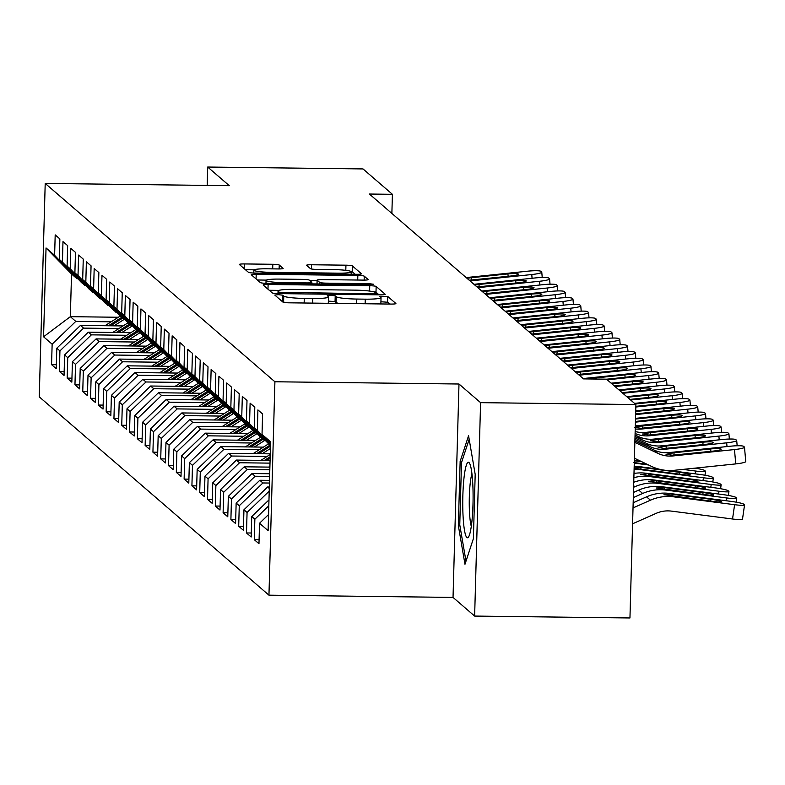 <?xml version="1.0" encoding="UTF-8"?>
<svg xmlns="http://www.w3.org/2000/svg" width="785" height="785" viewBox="0 0 785 785"><rect width="100%" height="100%" fill="white"/><g stroke="black" fill="none" stroke-linecap="round" stroke-linejoin="round"><path stroke-width="1.18" d="M278.224 294.66L274.799 295.072L282.934 302.097A5.701 0.648 1.6 0 0 289.341 302.824L390.979 304.07A5.701 0.648 1.6 0 0 395.915 303.569A5.701 0.648 1.6 0 0 395.866 303.471L387.731 296.455L379.793 296.298L380.882 297.27A18.241 2.061 1.6 0 1 381.049 297.554A18.241 2.061 1.6 0 1 365.26 299.163L356.792 299.056A18.241 2.061 1.6 0 1 336.274 296.72L335.224 295.808L330.73 295.297L327.276 295.651L328.365 296.622A18.241 2.061 1.6 0 1 328.532 296.916A18.241 2.061 1.6 0 1 312.744 298.516L304.276 298.418A18.241 2.061 1.6 0 1 283.758 296.082L282.708 295.17L278.224 294.66M389.694 304.05L387.574 302.225L380.931 301.764M338.983 303.432A18.241 2.061 1.6 0 1 336.108 302.49L335.058 301.577L328.415 301.126M279.234 265.016A5.701 0.648 1.6 0 0 272.817 264.28L244.302 263.937A5.701 0.648 1.6 0 0 239.376 264.437A5.701 0.648 1.6 0 0 239.425 264.525L248.452 272.326A5.701 0.648 1.6 0 0 254.87 273.052L356.508 274.299A5.701 0.648 1.6 0 0 361.434 273.798A5.701 0.648 1.6 0 0 361.385 273.71L352.357 265.909A5.701 0.648 1.6 0 0 345.94 265.183L311.498 264.761A5.701 0.648 1.6 0 0 306.562 265.261A5.701 0.648 1.6 0 0 306.621 265.35L310.487 268.686A5.701 0.648 1.6 0 0 316.895 269.412L333.978 269.628A15.249 1.727 1.6 0 1 351.268 271.816A15.249 1.727 1.6 0 1 338.07 273.16L271.159 272.346A15.249 1.727 1.6 0 1 253.869 270.148A15.249 1.727 1.6 0 1 267.067 268.804L278.214 268.941A5.701 0.648 1.6 0 0 283.149 268.441A5.701 0.648 1.6 0 0 283.1 268.352L279.234 265.016L279.126 268.951M369.401 194.032L583.5 378.89L606.511 379.175L635.909 404.56L480.587 402.656L458.989 384.012L274.907 381.765L45.206 183.435L229.289 185.682L207.691 167.038L363.013 168.932L392.412 194.317L369.401 194.032M268.107 284.484A5.701 0.648 1.6 0 0 263.171 284.984A5.701 0.648 1.6 0 0 263.23 285.083L272.258 292.874A5.701 0.648 1.6 0 0 278.665 293.61L380.303 294.846A5.701 0.648 1.6 0 0 385.239 294.346A5.701 0.648 1.6 0 0 385.19 294.257L376.152 286.456A5.701 0.648 1.6 0 0 369.745 285.73L268.107 284.484L267.979 289.184M260.355 282.6L251.328 274.799A5.701 0.648 1.6 0 1 251.278 274.711A5.701 0.648 1.6 0 1 256.204 274.21L357.842 275.457A5.701 0.648 1.6 0 1 364.26 276.183L368.126 279.519A5.701 0.648 1.6 0 1 368.175 279.607A5.701 0.648 1.6 0 1 363.239 280.108L322.017 279.607A5.701 0.648 1.6 0 0 317.091 280.108A5.701 0.648 1.6 0 0 317.14 280.196L319.701 282.414A5.701 0.648 1.6 0 0 326.118 283.14L369.028 283.67L373.552 284.239L370.098 284.592L266.772 283.326A5.701 0.648 1.6 0 1 260.355 282.6M274.907 381.765L268.951 595.167L39.25 396.847L45.206 183.435M259.079 539.746L254.291 539.688L258.971 543.73L259.541 523.252L268.117 530.66L270.599 441.827L262.023 434.429L262.592 413.95L257.912 409.907L257.343 430.386L254.222 427.697L254.801 407.219L250.121 403.176L249.542 423.655L246.431 420.966L247 400.487L242.32 396.445L241.751 416.923L238.63 414.235L239.199 393.756L234.529 389.713L233.95 410.192L230.829 407.493L231.408 387.025L226.728 382.982L226.158 403.461L223.038 400.762L223.607 380.293L218.927 376.25L218.358 396.729L215.237 394.031L215.816 373.562L211.136 369.519L210.557 389.998L207.446 387.299L208.015 366.83L203.335 362.788L202.765 383.266L199.645 380.568L200.214 360.089L195.543 356.056L194.965 376.535L191.844 373.837L192.423 353.358L187.743 349.325L187.173 369.794L184.053 367.105L184.622 346.627L179.942 342.594L179.373 363.062L176.252 360.374L176.831 339.895L172.15 335.862L171.572 356.331L168.461 353.642L169.03 333.164L164.35 329.131L163.78 349.6L160.66 346.911L161.229 326.432L156.558 322.39L155.98 342.868L152.859 340.18L153.438 319.701L148.757 315.658L148.188 336.137L145.068 333.448L145.637 312.97L140.957 308.927L140.387 329.406L137.267 326.717L137.846 306.238L133.165 302.196L132.587 322.674L129.476 319.986L130.045 299.507L125.364 295.464L124.795 315.943L121.675 313.244L122.244 292.776L117.573 288.733L116.994 309.212L113.874 306.513L114.453 286.044L109.772 282.001L109.203 302.48L106.083 299.782L106.652 279.313L101.971 275.27L101.402 295.749L98.282 293.05L98.861 272.581L94.18 268.539L93.601 289.017L90.491 286.319L91.06 265.84L86.379 261.807L85.81 282.276L82.69 279.588L83.259 259.109L78.588 255.076L78.009 275.545L74.889 272.856L75.468 252.377L70.787 248.345L70.218 268.813L67.098 266.125L67.667 245.646L62.986 241.613L62.417 262.082L59.297 259.393L59.866 238.915L55.195 234.882L54.616 255.351L76.989 278.704L71.533 273.994L70.336 316.679L75.792 321.389L111.146 321.821M254.291 539.688L254.86 519.209L251.74 516.52L268.98 499.917M251.278 533.015L246.49 532.956L251.171 536.999L251.74 516.52M246.49 532.956L247.069 512.477L243.949 509.789L267.597 486.994L269.334 487.014M243.487 526.284L238.699 526.225L243.37 530.258L243.949 509.789M238.699 526.225L239.268 505.746L236.148 503.057L259.806 480.263L269.52 480.381M235.686 519.552L230.898 519.493L235.578 523.526L236.148 503.057M230.898 519.493L231.467 499.015L228.356 496.326L252.005 473.532L269.706 473.748M227.895 512.821L223.107 512.762L227.778 516.795L228.356 496.326M223.107 512.762L223.676 492.283L220.556 489.595L244.213 466.8L269.893 467.114M220.094 506.089L215.306 506.031L219.986 510.064L220.556 489.595M215.306 506.031L215.875 485.552L212.755 482.853L236.413 460.069L270.079 460.481M212.293 499.358L207.505 499.299L212.185 503.332L212.755 482.853M207.505 499.299L208.084 478.821L204.963 476.122L228.612 453.337L270.266 453.848M204.502 492.617L199.714 492.558L204.385 496.601L204.963 476.122M199.714 492.558L200.283 472.089L197.163 469.391L220.82 446.606L263.397 447.126M196.701 485.886L191.913 485.827L196.593 489.869L197.163 469.391M191.913 485.827L192.482 465.358L189.371 462.659L213.02 439.875L255.596 440.395M188.91 479.154L184.122 479.095L188.792 483.138L189.371 462.659M184.122 479.095L184.691 458.626L181.57 455.928L205.228 433.143L247.805 433.663M181.109 472.423L176.321 472.364L181.001 476.407L181.57 455.928M176.321 472.364L176.89 451.895L173.77 449.197L197.427 426.412L240.004 426.932M173.308 465.691L168.52 465.633L173.2 469.675L173.77 449.197M168.52 465.633L169.099 445.154L165.978 442.465L189.627 419.671L232.213 420.201M165.517 458.96L160.729 458.901L165.399 462.944L165.978 442.465M160.729 458.901L161.298 438.423L158.177 435.734L181.835 412.939L224.412 413.459M157.716 452.229L152.928 452.17L157.608 456.213L158.177 435.734M152.928 452.17L153.497 431.691L150.386 429.002L174.035 406.208L216.611 406.728M149.925 445.497L145.137 445.438L149.807 449.481L150.386 429.002M145.137 445.438L145.706 424.96L142.585 422.271L166.243 399.477L208.82 399.997M142.124 438.766L137.336 438.707L142.016 442.75L142.585 422.271M137.336 438.707L137.905 418.228L134.785 415.54L158.442 392.745L201.019 393.265M134.323 432.035L129.535 431.976L134.215 436.009L134.785 415.54M129.535 431.976L130.114 411.497L126.993 408.808L150.642 386.014L193.228 386.534M126.532 425.303L121.744 425.244L126.414 429.277L126.993 408.808M121.744 425.244L122.313 404.766L119.192 402.077L142.85 379.283L185.427 379.803M118.731 418.572L113.943 418.513L118.623 422.546L119.192 402.077M113.943 418.513L114.512 398.034L111.401 395.346L135.049 372.551L177.626 373.071M110.94 411.84L106.152 411.782L110.822 415.814L111.401 395.346M106.152 411.782L106.721 391.303L103.6 388.604L127.258 365.82L169.835 366.34M103.139 405.099L98.351 405.05L103.031 409.083L103.6 388.604M98.351 405.05L98.92 384.572L95.799 381.873L119.457 359.088L162.034 359.608M95.338 398.368L90.55 398.309L95.23 402.352L95.799 381.873M90.55 398.309L91.129 377.84L88.008 375.142L111.656 352.357L154.243 352.877M87.547 391.637L82.759 391.578L87.429 395.62L88.008 375.142M82.759 391.578L83.328 371.109L80.207 368.41L103.865 345.626L146.442 346.146M79.746 384.905L74.958 384.846L79.638 388.889L80.207 368.41M74.958 384.846L75.527 364.377L72.416 361.679L96.064 338.894L138.641 339.414M71.955 378.174L67.167 378.115L71.837 382.158L72.416 361.679M67.167 378.115L67.736 357.646L64.615 354.948L88.273 332.163L130.85 332.683M64.154 371.442L59.366 371.384L64.046 375.426L64.615 354.948M59.366 371.384L59.935 350.905L56.814 348.216L80.472 325.422L123.049 325.942M56.353 364.711L51.565 364.652L56.245 368.695L56.814 348.216M51.565 364.652L52.144 344.173L43.567 336.775L46.04 247.952L54.616 255.351M85.604 285.446L81.669 282.747L59.297 259.393M62.417 262.082L84.78 285.436M118.339 317.258L70.336 316.679L43.567 336.775M52.144 344.173L75.792 321.389M93.395 292.177L89.461 289.479L67.098 266.125M70.218 268.813L92.581 292.167M80.472 325.422L83.593 328.12L118.937 328.552M59.935 350.905L83.593 328.12M101.196 298.908L97.261 296.21L74.889 272.856M78.009 275.545L100.382 298.899M88.273 332.163L91.384 334.852L126.738 335.283M67.736 357.646L91.384 334.852M108.997 305.64L105.053 302.941L82.69 279.588M85.81 282.276L108.173 305.63M96.064 338.894L99.185 341.583L134.539 342.015M75.527 364.377L99.185 341.583M116.788 312.371L112.854 309.673L90.491 286.319M93.601 289.017L115.974 312.361M103.865 345.626L106.986 348.314L142.33 348.746M83.328 371.109L106.986 348.314M124.589 319.112L120.654 316.404L98.282 293.05M101.402 295.749L123.765 319.102M111.656 352.357L114.777 355.046L150.131 355.477M91.129 377.84L114.777 355.046M132.38 325.844L128.446 323.135L106.083 299.782M109.203 302.48L131.566 325.834M119.457 359.088L122.578 361.777L157.922 362.209M98.92 384.572L122.578 361.777M140.181 332.575L136.247 329.867L113.874 306.513M116.994 309.212L139.367 332.565M127.258 365.82L130.369 368.508L165.723 368.94M106.721 391.303L130.369 368.508M137.404 346.028L147.992 339.316L144.038 336.598L121.675 313.244M124.795 315.943L147.158 339.297M135.049 372.551L138.17 375.24L173.524 375.672M114.512 398.034L138.17 375.24M145.205 352.769L155.793 346.048L151.839 343.33L129.476 319.986M132.587 322.674L154.959 346.028M142.85 379.283L145.971 381.971L181.315 382.403M122.313 404.766L145.971 381.971M163.574 352.769L159.64 350.061L137.267 326.717M140.387 329.406L162.75 352.759M150.642 386.014L153.762 388.712L189.116 389.144M130.114 411.497L153.762 388.712M171.365 359.501L167.431 356.802L145.068 333.448M148.188 336.137L170.551 359.491M158.442 392.745L161.563 395.444L196.907 395.875M137.905 418.228L161.563 395.444M168.598 372.963L179.186 366.252L175.232 363.534L152.859 340.18M155.98 342.868L178.352 366.222M166.243 399.477L169.354 402.175L204.708 402.607M145.706 424.96L169.354 402.175M176.389 379.695L186.977 372.983L183.023 370.265L160.66 346.911M163.78 349.6L186.143 372.953M174.035 406.208L177.155 408.906L212.509 409.338M153.497 431.691L177.155 408.906M184.19 386.426L194.778 379.714L190.824 376.996L168.461 353.642M171.572 356.331L193.944 379.685M181.835 412.939L184.956 415.638L220.3 416.07M161.298 438.423L184.956 415.638M202.559 386.426L198.625 383.728L176.252 360.374M179.373 363.062L201.735 386.416M189.627 419.671L192.747 422.369L228.101 422.801M169.099 445.154L192.747 422.369M210.351 393.157L206.416 390.459L184.053 367.105M187.173 369.794L209.536 393.148M197.427 426.412L200.548 429.101L235.892 429.532M176.89 451.895L200.548 429.101M218.151 399.889L214.217 397.19L191.844 373.837M194.965 376.535L217.337 399.879M205.228 433.143L208.339 435.832L243.693 436.264M184.691 458.626L208.339 435.832M225.952 406.62L222.008 403.922L199.645 380.568M202.765 383.266L225.128 406.61M213.02 439.875L216.14 442.563L251.494 442.995M192.482 465.358L216.14 442.563M233.744 413.361L229.809 410.653L207.446 387.299M210.557 389.998L232.929 413.352M220.82 446.606L223.941 449.295L259.286 449.726M200.283 472.089L223.941 449.295M241.544 420.093L237.61 417.385L215.237 394.031M218.358 396.729L240.72 420.083M228.612 453.337L231.732 456.026L267.086 456.458M208.084 478.821L231.732 456.026M238.768 433.546L249.355 426.834L245.401 424.116L223.038 400.762M226.158 403.461L248.521 426.814M236.413 460.069L239.533 462.757L270.001 463.13M215.875 485.552L239.533 462.757M246.569 440.277L257.156 433.565L253.202 430.847L230.829 407.493M233.95 410.192L256.322 433.546M244.213 466.8L247.324 469.489L269.814 469.764M223.676 492.283L247.324 469.489M254.36 447.018L264.947 440.307L260.993 437.579L238.63 414.235M241.751 416.923L264.113 440.277M252.005 473.532L255.125 476.23L269.628 476.407M231.467 499.015L255.125 476.23M270.491 445.782L246.431 420.966M249.542 423.655L270.491 445.527M259.806 480.263L262.926 482.961L269.451 483.04M239.268 505.746L262.926 482.961M254.222 427.697L270.521 444.702M257.343 430.386L270.531 444.163M267.597 486.994L269.294 488.456M247.069 512.477L269.226 491.135M262.023 434.429L270.56 443.339M254.86 519.209L268.813 505.776M391.872 213.441L392.412 194.317M207.691 167.038L207.181 185.417M458.989 384.012L453.033 597.424L474.631 616.068L480.587 402.656M474.631 616.068L629.953 617.962L635.909 404.56M453.033 597.424L268.951 595.167M77.803 278.714L76.989 278.704M71.533 273.994L46.04 247.952M259.541 523.252L268.568 514.558M458.352 525.646L464.975 564.278L473.394 538.638L475.19 474.366L468.566 435.734L460.147 461.374L458.352 525.646L459.902 525.665M281.226 300.626L283.601 301.842A18.241 2.061 1.6 0 0 285.818 302.657M327.473 303.295A18.241 2.061 1.6 0 0 328.375 302.676L328.532 296.916M379.979 303.932A18.241 2.061 1.6 0 0 380.882 303.324L381.049 297.554M278.95 290.391L269.235 290.273M379.018 294.836L375.995 292.226A5.701 0.648 1.6 0 0 373.111 291.667M279.323 292.246L373.022 293.845L376.476 293.492L375.328 292.471A18.241 2.061 1.6 0 0 354.81 290.136L293.835 289.39A18.241 2.061 1.6 0 0 278.047 291A18.241 2.061 1.6 0 0 278.214 291.284L279.323 292.246L279.283 293.61M257.343 280L266.341 280.108M309.849 280.637L317.071 280.726M279.244 279.087A15.249 1.727 1.6 0 0 266.056 280.431A15.249 1.727 1.6 0 0 283.346 282.62L306.915 282.914A5.701 0.648 1.6 0 0 311.851 282.404A5.701 0.648 1.6 0 0 311.802 282.315L309.231 280.108A5.701 0.648 1.6 0 0 302.824 279.372L279.244 279.087M355.212 274.279L352.19 271.679A5.701 0.648 1.6 0 0 350.502 271.247M254.163 269.824L245.44 269.716M461.894 461.394L460.147 461.374M632.582 523.791L656.083 513.38A29.035 28.574 -49.2 0 1 671.479 511.123L732.542 519.003L734.603 504.696A11.618 1.119 8.2 0 0 744.533 505.01A11.618 1.119 8.2 0 0 744.435 504.824L743.65 504.147A11.618 1.119 8.2 0 0 730.698 501.33L669.644 493.451L672.068 494.285L672.127 496.1M633.024 507.924L650.441 500.202A43.558 42.861 -49.2 0 1 673.54 496.817L734.603 504.696M633.171 502.763L646.546 496.836A43.558 42.861 -49.2 0 1 669.644 493.451M710.641 501.095L710.896 499.289A9.292 0.903 -171.8 0 1 721.258 501.546A9.292 0.903 -171.8 0 1 721.346 501.693A9.292 0.903 -171.8 0 1 713.398 501.448L664.002 494.687M664.081 494.835L670.37 494.079M710.896 499.289L672.068 494.285M742.374 519.12A11.618 1.119 -171.8 0 1 742.482 519.307A11.618 1.119 -171.8 0 1 732.542 519.003M634.898 440.856L653.866 449.952A29.035 28.574 130.8 0 0 669.124 452.582L730.58 446.194A11.618 1.492 -5 0 1 743.611 446.351L744.386 447.028A11.618 1.492 -5 0 1 744.494 447.205A11.618 1.492 -5 0 1 734.485 449.56L673.03 455.948L672.186 455.221L665.974 454.191M634.408 458.204L651.393 466.339A43.558 42.861 130.8 0 0 674.286 470.293L735.741 463.906L734.485 449.56M634.859 442.338L657.761 453.318A29.035 28.574 130.8 0 0 673.03 455.948M745.642 461.374A11.618 1.492 175 0 1 745.75 461.551A11.618 1.492 175 0 1 735.741 463.906M666.063 454.338L674.089 452.739L710.651 448.951A9.292 1.187 175 0 1 721.062 449.069A9.292 1.187 175 0 1 721.15 449.216A9.292 1.187 175 0 1 713.143 451.1L672.186 455.221M633.309 497.611L642.65 493.471A43.558 42.861 -49.2 0 1 665.749 490.085L726.802 497.965A11.618 1.119 8.2 0 0 736.742 498.279A11.618 1.119 8.2 0 0 736.634 498.092L735.859 497.415A11.618 1.119 8.2 0 0 722.906 494.599L661.843 486.72L664.267 487.554L664.326 489.369M633.456 492.45L638.745 490.105A43.558 42.861 -49.2 0 1 661.843 486.72M702.84 494.364L703.105 492.558A9.292 0.903 -171.8 0 1 713.467 494.815A9.292 0.903 -171.8 0 1 713.545 494.962A9.292 0.903 -171.8 0 1 705.597 494.717L656.201 487.956M656.28 488.103L662.569 487.348M703.105 492.558L664.267 487.554M633.603 487.299L634.849 486.739A43.558 42.861 -49.2 0 1 657.948 483.354L719.001 491.233A11.618 1.119 8.2 0 0 728.941 491.547A11.618 1.119 8.2 0 0 728.833 491.361L728.058 490.684A11.618 1.119 8.2 0 0 715.106 487.868L654.052 479.988L656.476 480.822L656.525 482.638M633.74 482.255A43.558 42.861 -49.2 0 1 654.052 479.988M695.049 487.632L695.304 485.827A9.292 0.903 -171.8 0 1 705.666 488.084A9.292 0.903 -171.8 0 1 705.744 488.231A9.292 0.903 -171.8 0 1 697.796 487.985L648.4 481.225M648.488 481.372L654.768 480.616M695.304 485.827L656.476 480.822M634.977 437.902L646.065 443.221A29.035 28.574 130.8 0 0 661.333 445.851L722.789 439.463A11.618 1.492 -5 0 1 735.81 439.62L736.595 440.297A11.618 1.492 -5 0 1 736.693 440.473A11.618 1.492 -5 0 1 726.684 442.828L665.229 449.216L664.385 448.49L658.183 447.46M634.937 439.374L649.97 446.587A29.035 28.574 130.8 0 0 665.229 449.216M658.262 447.607L666.288 446.008L702.85 442.21A9.292 1.187 175 0 1 713.271 442.338A9.292 1.187 175 0 1 713.349 442.485A9.292 1.187 175 0 1 705.342 444.369L664.385 448.49M635.065 434.949L638.274 436.48A29.035 28.574 130.8 0 0 653.532 439.119L714.988 432.731A11.618 1.492 -5 0 1 728.009 432.888L728.794 433.565A11.618 1.492 -5 0 1 728.902 433.742A11.618 1.492 -5 0 1 718.883 436.097L657.428 442.485L656.594 441.759L650.382 440.728M635.016 436.421L642.169 439.845A29.035 28.574 130.8 0 0 657.428 442.485M650.471 440.876L658.497 439.276L695.049 435.479A9.292 1.187 175 0 1 705.47 435.606A9.292 1.187 175 0 1 705.558 435.744A9.292 1.187 175 0 1 697.551 437.637L656.594 441.759M463.013 514.98A37.749 5.152 -89.3 0 0 468.704 536.685A37.749 5.152 -89.3 0 0 472.835 485.061A37.749 5.152 -89.3 0 0 469.607 463.385A37.749 5.152 -89.3 0 0 464.278 475.612A37.749 5.152 -89.3 0 0 463.013 514.98M471.952 473.806A28.584 3.905 -89.3 0 0 469.45 511.408A28.584 3.905 -89.3 0 0 471.304 526.323M465.996 561.187L459.765 524.861L461.501 462.591L469.175 439.247M633.868 477.643A43.558 42.861 -49.2 0 1 650.147 476.623L711.21 484.502A11.618 1.119 8.2 0 0 721.15 484.806A11.618 1.119 8.2 0 0 721.042 484.63L720.257 483.952A11.618 1.119 8.2 0 0 707.314 481.136L646.251 473.257L648.675 474.091L648.734 475.896M633.986 473.443A43.558 42.861 -49.2 0 1 646.251 473.257M687.248 480.891L687.503 479.095A9.292 0.903 -171.8 0 1 697.865 481.352A9.292 0.903 -171.8 0 1 697.953 481.499A9.292 0.903 -171.8 0 1 690.005 481.254L640.609 474.493M640.688 474.64L646.977 473.885M687.503 479.095L648.675 474.091M634.094 469.626A43.558 42.861 -49.2 0 1 642.356 469.891L703.409 477.771A11.618 1.119 8.2 0 0 713.349 478.075A11.618 1.119 8.2 0 0 713.241 477.898L712.466 477.221A11.618 1.119 8.2 0 0 699.513 474.405L669.389 470.519M634.192 466.192A43.558 42.861 -49.2 0 1 638.46 466.525L659.361 469.224M679.447 474.16L679.712 472.364A9.292 0.903 -171.8 0 1 690.074 474.621A9.292 0.903 -171.8 0 1 690.152 474.768A9.292 0.903 -171.8 0 1 682.204 474.523L634.133 468.302M634.162 467.183L640.874 467.35L640.933 469.165M679.712 472.364L640.874 467.35M635.153 431.505A29.035 28.574 130.8 0 0 645.731 432.378L707.187 426A11.618 1.492 -5 0 1 720.218 426.157L720.993 426.834A11.618 1.492 -5 0 1 721.101 427.011A11.618 1.492 -5 0 1 711.092 429.366L649.637 435.753L648.793 435.027L642.581 433.997M635.104 433.457A29.035 28.574 130.8 0 0 649.637 435.753M642.67 434.144L650.696 432.545L687.258 428.747A9.292 1.187 175 0 1 697.679 428.875A9.292 1.187 175 0 1 697.757 429.012A9.292 1.187 175 0 1 689.75 430.906L648.793 435.027M635.32 425.804A29.035 28.574 130.8 0 0 637.94 425.647L699.396 419.268A11.618 1.492 -5 0 1 712.417 419.425L713.202 420.103A11.618 1.492 -5 0 1 713.3 420.279A11.618 1.492 -5 0 1 703.291 422.634L641.836 429.012L641.002 428.296L634.869 427.413L638.774 426.373L679.457 422.016A9.292 1.187 175 0 1 689.878 422.144A9.292 1.187 175 0 1 689.966 422.281A9.292 1.187 175 0 1 681.949 424.175L641.002 428.296M635.232 428.944A29.035 28.574 130.8 0 0 641.836 429.012M634.27 463.121A43.558 42.861 -49.2 0 1 634.555 463.16L648.508 464.965M682.881 469.401L695.618 471.039A11.618 1.119 8.2 0 0 705.548 471.343A11.618 1.119 8.2 0 0 705.45 471.157L704.665 470.49A11.618 1.119 8.2 0 0 694.98 468.145M268.715 467.104L269.912 466.339M634.358 460.275L640.334 461.04M641.806 461.747L634.339 460.785M647.036 464.259L633.838 462.532M635.526 418.356L691.595 412.537A11.618 1.492 -5 0 1 704.626 412.694L705.401 413.371A11.618 1.492 -5 0 1 705.509 413.538A11.618 1.492 -5 0 1 695.5 415.903L635.418 422.144M635.507 419.043L671.666 415.285A9.292 1.187 175 0 1 682.077 415.412A9.292 1.187 175 0 1 682.165 415.55A9.292 1.187 175 0 1 674.158 417.443L635.438 421.427M260.924 460.363L270.246 454.456M266.527 460.432L270.138 458.146M270.187 456.713L264.359 460.412M635.732 410.8L683.804 405.806A11.618 1.492 -5 0 1 696.825 405.963L697.6 406.63A11.618 1.492 -5 0 1 697.708 406.807A11.618 1.492 -5 0 1 687.699 409.171L635.634 414.578M635.713 411.477L663.865 408.553A9.292 1.187 175 0 1 674.286 408.681A9.292 1.187 175 0 1 674.364 408.818A9.292 1.187 175 0 1 666.357 410.712L635.654 413.901M262.161 453.75L270.413 448.51M253.123 453.632L268.431 443.937M258.726 453.701L270.472 446.253M269.863 445.242L256.558 453.681M245.332 446.9L260.63 437.206M250.925 446.969L263.004 439.315M262.072 438.511L248.757 446.95M237.531 440.169L252.839 430.474M243.134 440.238L255.203 432.584M254.271 431.779L240.966 440.218M229.73 433.438L245.038 423.733M235.333 433.506L247.412 425.853M246.47 425.048L233.165 433.477M230.967 426.814L241.554 420.103M221.939 426.706L237.237 417.002M227.542 426.775L239.611 419.121M238.679 418.317L225.374 426.746M223.175 420.083L233.763 413.371M214.138 419.975L229.446 410.27M219.741 420.044L231.82 412.39M230.878 411.585L217.573 420.014M215.375 413.352L225.962 406.64M206.347 413.244L221.645 403.539M211.94 413.312L224.019 405.659M223.087 404.844L209.772 413.283M207.583 406.62L218.171 399.908M198.546 406.512L213.854 396.808M204.149 406.581L216.218 398.927M215.286 398.113L201.981 406.551M199.782 399.889L210.37 393.177M190.745 399.781L206.053 390.076M196.348 399.85L208.427 392.196M207.485 391.381L194.18 399.82M191.982 393.157L202.569 386.446M182.954 393.049L198.252 383.345M188.557 393.118L200.626 385.464M199.694 384.65L186.388 393.089M175.153 386.318L190.461 376.614M180.756 386.387L192.835 378.723M191.893 377.919L178.588 386.357M167.362 379.587L182.66 369.882M172.955 379.655L185.034 371.992M184.102 371.187L170.787 379.626M159.561 372.846L174.869 363.151M165.164 372.914L177.233 365.26M176.301 364.456L162.995 372.895M160.797 366.232L171.385 359.52M151.76 366.114L167.068 356.419M157.363 366.183L169.442 358.529M168.5 357.724L155.194 366.163M634.545 403.382L676.003 399.074A11.618 1.492 -5 0 1 689.024 399.231L689.809 399.899A11.618 1.492 -5 0 1 689.917 400.075A11.618 1.492 -5 0 1 679.898 402.44L635.84 407.013M635.251 403.981L656.064 401.822A9.292 1.187 175 0 1 666.485 401.949A9.292 1.187 175 0 1 666.573 402.087A9.292 1.187 175 0 1 658.566 403.981L635.86 406.336M626.744 396.651L668.202 392.343A11.618 1.492 -5 0 1 681.233 392.5L682.008 393.167A11.618 1.492 -5 0 1 682.116 393.344A11.618 1.492 -5 0 1 672.107 395.709L630.649 400.016M627.451 397.249L648.273 395.09A9.292 1.187 175 0 1 658.693 395.218A9.292 1.187 175 0 1 658.772 395.355A9.292 1.187 175 0 1 650.765 397.249L629.943 399.408M618.953 389.909L660.411 385.612A11.618 1.492 -5 0 1 673.432 385.769L674.217 386.436A11.618 1.492 -5 0 1 674.315 386.612A11.618 1.492 -5 0 1 664.306 388.977L622.848 393.275M619.65 390.518L640.472 388.359A9.292 1.187 175 0 1 650.893 388.487A9.292 1.187 175 0 1 650.981 388.624A9.292 1.187 175 0 1 642.964 390.508L622.152 392.677M611.152 383.178L652.61 378.88A11.618 1.492 -5 0 1 665.641 379.037L666.416 379.704A11.618 1.492 -5 0 1 666.524 379.881A11.618 1.492 -5 0 1 656.515 382.246L615.057 386.544M611.858 383.786L632.681 381.628A9.292 1.187 175 0 1 643.092 381.755A9.292 1.187 175 0 1 643.18 381.893A9.292 1.187 175 0 1 635.173 383.777L614.351 385.945M583.108 378.547A29.035 28.574 130.8 0 0 583.363 378.527L644.819 372.149A11.618 1.492 -5 0 1 657.84 372.306L658.615 372.973A11.618 1.492 -5 0 1 658.723 373.15A11.618 1.492 -5 0 1 648.714 375.515L607.256 379.812M586.297 378.929L624.88 374.896A9.292 1.187 175 0 1 635.301 375.014A9.292 1.187 175 0 1 635.379 375.161A9.292 1.187 175 0 1 627.372 377.045L606.55 379.214M575.307 371.815A29.035 28.574 130.8 0 0 575.562 371.796L637.018 365.417A11.618 1.492 -5 0 1 650.039 365.565L650.824 366.242A11.618 1.492 -5 0 1 650.932 366.418A11.618 1.492 -5 0 1 640.913 368.783L579.458 375.161L578.623 374.435L619.581 370.314A9.292 1.187 175 0 0 627.588 368.43A9.292 1.187 175 0 0 627.5 368.283A9.292 1.187 175 0 0 617.079 368.165L580.527 371.962L580.321 374.347M575.562 371.796L576.406 372.522L580.527 371.962M567.516 365.084A29.035 28.574 130.8 0 0 567.761 365.064L629.217 358.676A11.618 1.492 -5 0 1 642.248 358.833L643.023 359.51A11.618 1.492 -5 0 1 643.131 359.687A11.618 1.492 -5 0 1 633.122 362.052L571.666 368.43L570.823 367.704L611.78 363.583A9.292 1.187 175 0 0 619.787 361.699A9.292 1.187 175 0 0 619.708 361.551A9.292 1.187 175 0 0 609.288 361.434L572.726 365.221L572.52 367.606M567.761 365.064L568.605 365.79L572.726 365.221M559.715 358.352A29.035 28.574 130.8 0 0 559.97 358.333L621.426 351.945A11.618 1.492 -5 0 1 634.447 352.102L635.232 352.779A11.618 1.492 -5 0 1 635.33 352.956A11.618 1.492 -5 0 1 625.321 355.311L563.865 361.699L563.031 360.972L603.979 356.851A9.292 1.187 175 0 0 611.996 354.967A9.292 1.187 175 0 0 611.908 354.82A9.292 1.187 175 0 0 601.487 354.702L564.925 358.49L564.719 360.874M559.97 358.333L560.804 359.059L564.925 358.49M551.924 351.621A29.035 28.574 130.8 0 0 552.169 351.601L613.625 345.214A11.618 1.492 -5 0 1 626.656 345.371L627.431 346.048A11.618 1.492 -5 0 1 627.539 346.224A11.618 1.492 -5 0 1 617.53 348.579L556.074 354.967L555.231 354.241L596.188 350.12A9.292 1.187 175 0 0 604.195 348.226A9.292 1.187 175 0 0 604.107 348.089A9.292 1.187 175 0 0 593.695 347.961L557.134 351.759L556.928 354.143M552.169 351.601L553.013 352.328L557.134 351.759M544.123 344.89A29.035 28.574 130.8 0 0 544.378 344.87L605.834 338.482A11.618 1.492 -5 0 1 618.855 338.639L619.63 339.316A11.618 1.492 -5 0 1 619.738 339.493A11.618 1.492 -5 0 1 609.729 341.848L548.273 348.236L547.43 347.51L588.387 343.388A9.292 1.187 175 0 0 596.394 341.495A9.292 1.187 175 0 0 596.315 341.357A9.292 1.187 175 0 0 585.895 341.23L549.333 345.027L549.127 347.412M544.378 344.87L545.212 345.586L549.333 345.027M536.322 338.158A29.035 28.574 130.8 0 0 536.577 338.129L598.033 331.751A11.618 1.492 -5 0 1 611.054 331.908L611.839 332.585A11.618 1.492 -5 0 1 611.947 332.762A11.618 1.492 -5 0 1 601.928 335.116L540.472 341.495L539.638 340.778L580.596 336.657A9.292 1.187 175 0 0 588.603 334.763A9.292 1.187 175 0 0 588.514 334.626A9.292 1.187 175 0 0 578.094 334.498L541.542 338.296L541.336 340.68M536.577 338.129L537.421 338.855L541.542 338.296M528.531 331.427A29.035 28.574 130.8 0 0 528.776 331.398L590.232 325.019A11.618 1.492 -5 0 1 603.263 325.176L604.038 325.853A11.618 1.492 -5 0 1 604.146 326.03A11.618 1.492 -5 0 1 594.137 328.385L532.681 334.763L531.837 334.047L572.795 329.926A9.292 1.187 175 0 0 580.802 328.032A9.292 1.187 175 0 0 580.723 327.894A9.292 1.187 175 0 0 570.303 327.767L533.741 331.564L533.535 333.949M528.776 331.398L529.62 332.124L533.741 331.564M520.73 324.696A29.035 28.574 130.8 0 0 520.985 324.666L582.441 318.288A11.618 1.492 -5 0 1 595.462 318.445L596.247 319.122A11.618 1.492 -5 0 1 596.345 319.289A11.618 1.492 -5 0 1 586.336 321.654L524.88 328.032L524.046 327.306L564.994 323.194A9.292 1.187 175 0 0 573.011 321.3A9.292 1.187 175 0 0 572.922 321.163A9.292 1.187 175 0 0 562.502 321.036L525.94 324.833L525.734 327.217M520.985 324.666L521.819 325.392L525.94 324.833M512.939 317.964A29.035 28.574 130.8 0 0 513.184 317.935L574.64 311.557A11.618 1.492 -5 0 1 587.671 311.714L588.446 312.381A11.618 1.492 -5 0 1 588.554 312.558A11.618 1.492 -5 0 1 578.545 314.922L517.089 321.3L516.245 320.574L557.203 316.463A9.292 1.187 175 0 0 565.21 314.569A9.292 1.187 175 0 0 565.121 314.432A9.292 1.187 175 0 0 554.71 314.304L518.149 318.102L517.943 320.486M513.184 317.935L514.028 318.661L518.149 318.102M152.996 359.501L163.584 352.789M143.969 359.383L159.267 349.688M149.572 359.451L161.641 351.798M160.709 350.993L147.403 359.432M505.138 311.233A29.035 28.574 130.8 0 0 505.393 311.203L566.848 304.825A11.618 1.492 -5 0 1 579.87 304.982L580.645 305.65A11.618 1.492 -5 0 1 580.753 305.826A11.618 1.492 -5 0 1 570.744 308.191L509.288 314.569L508.444 313.843L549.402 309.732A9.292 1.187 175 0 0 557.409 307.838A9.292 1.187 175 0 0 557.33 307.7A9.292 1.187 175 0 0 546.909 307.573L510.348 311.37L510.142 313.755M505.393 311.203L506.227 311.93L510.348 311.37M136.168 352.651L151.476 342.957M141.771 352.72L153.85 345.066M152.908 344.262L139.602 352.7M497.337 304.501A29.035 28.574 130.8 0 0 497.592 304.472L559.048 298.094A11.618 1.492 -5 0 1 572.069 298.251L572.854 298.918A11.618 1.492 -5 0 1 572.962 299.095A11.618 1.492 -5 0 1 562.943 301.46L501.487 307.838L500.653 307.112L541.611 302.99A9.292 1.187 175 0 0 549.618 301.106A9.292 1.187 175 0 0 549.529 300.969A9.292 1.187 175 0 0 539.109 300.841L502.557 304.639L502.351 307.023M497.592 304.472L498.436 305.198L502.557 304.639M128.377 345.92L143.675 336.225M133.97 345.989L146.049 338.335M145.117 337.53L131.801 345.959M489.546 297.77A29.035 28.574 130.8 0 0 489.791 297.741L551.247 291.363A11.618 1.492 -5 0 1 564.278 291.52L565.053 292.187A11.618 1.492 -5 0 1 565.161 292.363A11.618 1.492 -5 0 1 555.152 294.728L493.696 301.106L492.852 300.38L533.81 296.259A9.292 1.187 175 0 0 541.817 294.375A9.292 1.187 175 0 0 541.738 294.238A9.292 1.187 175 0 0 531.317 294.11L494.756 297.908L494.55 300.292M489.791 297.741L490.635 298.467L494.756 297.908M129.613 339.297L140.201 332.585M120.576 339.189L135.883 329.484M126.179 339.257L138.248 331.604M137.316 330.799L124.01 339.228M481.745 291.029A29.035 28.574 130.8 0 0 482 291.009L543.456 284.631A11.618 1.492 -5 0 1 556.477 284.788L557.262 285.455A11.618 1.492 -5 0 1 557.36 285.632A11.618 1.492 -5 0 1 547.351 287.997L485.895 294.375L485.061 293.649L526.009 289.528A9.292 1.187 175 0 0 534.026 287.644A9.292 1.187 175 0 0 533.937 287.506A9.292 1.187 175 0 0 523.516 287.379L486.955 291.176L486.749 293.561M482 291.009L482.834 291.735L486.955 291.176M121.812 332.565L132.4 325.853M112.775 332.457L128.083 322.753M118.378 332.526L130.457 324.872M129.515 324.068L116.209 332.497M473.954 284.298A29.035 28.574 130.8 0 0 474.199 284.278L535.655 277.9A11.618 1.492 -5 0 1 548.686 278.047L549.461 278.724A11.618 1.492 -5 0 1 549.569 278.901A11.618 1.492 -5 0 1 539.56 281.265L478.104 287.644L477.26 286.917L518.218 282.796A9.292 1.187 175 0 0 526.225 280.912A9.292 1.187 175 0 0 526.136 280.765A9.292 1.187 175 0 0 515.725 280.647L479.164 284.445L478.958 286.829M474.199 284.278L475.043 285.004L479.164 284.445M114.011 325.834L124.599 319.122M104.984 325.726L120.282 316.021M110.587 325.795L122.656 318.141M121.724 317.326L108.418 325.765M466.153 277.566A29.035 28.574 130.8 0 0 466.408 277.547L527.863 271.168A11.618 1.492 -5 0 1 540.885 271.316L541.66 271.993A11.618 1.492 -5 0 1 541.768 272.169A11.618 1.492 -5 0 1 531.759 274.534L470.303 280.912L469.459 280.186L510.417 276.065A9.292 1.187 175 0 0 518.424 274.181A9.292 1.187 175 0 0 518.345 274.034A9.292 1.187 175 0 0 507.924 273.916L471.363 277.704L471.157 280.098M466.408 277.547L467.242 278.273L471.363 277.704M283.601 301.842L283.758 296.082M304.148 303.01L304.276 298.418M312.616 303.108L312.744 298.516M335.058 301.577L335.224 295.808M336.108 302.49L336.274 296.72M356.665 303.648L356.792 299.056M365.133 303.746L365.26 299.163M387.574 302.225L387.731 296.455M282.541 300.94L282.708 295.17M369.598 291.068L369.745 285.73M375.995 292.226L376.152 286.456M283.787 293.668L283.807 292.756M373.003 294.758L373.022 293.845M376.398 294.797L376.437 293.561M278.145 293.6L278.214 291.284M256.077 278.901L256.204 274.21M357.715 280.049L357.842 275.457M364.142 280.117L364.26 276.183M317.032 283.944L317.14 280.196M319.662 283.974L319.701 282.414M326.089 284.052L326.118 283.14M368.999 284.582L369.028 283.67M283.316 283.532L283.346 282.62M306.896 283.817L306.915 282.914M311.753 283.885L311.792 282.492M271.129 273.259L271.159 272.346M338.041 274.073L338.07 273.16M311.38 268.98L311.498 264.761M345.802 270.334L345.94 265.183M352.19 271.679L352.357 265.909M244.174 268.627L244.302 263.937M272.689 268.872L272.817 264.28M646.546 496.836L650.441 500.202M672.823 496.198L673.54 496.817M669.968 453.308L669.124 452.582M657.761 453.318L653.866 449.952M710.857 451.336L710.651 448.951M674.089 452.739L673.883 455.123M726.4 500.781L726.802 497.965M638.745 490.105L642.65 493.471M665.023 489.467L665.749 490.085M718.599 494.05L719.001 491.233M633.642 485.699L634.849 486.739M657.222 482.736L657.948 483.354M727.008 446.567L726.684 442.828M662.167 446.577L661.333 445.851M649.97 446.587L646.065 443.221M703.056 444.604L702.85 442.21M666.288 446.008L666.082 448.392M719.217 439.835L718.883 436.097M654.376 439.835L653.532 439.119M642.169 439.845L638.274 436.48M695.265 437.873L695.049 435.479M658.497 439.276L658.291 441.661M710.808 487.318L711.21 484.502M649.431 476.004L650.147 476.623M703.007 480.577L703.409 477.771M638.46 466.525L639.176 467.153M641.63 469.263L642.356 469.891M711.416 433.104L711.092 429.366M646.575 433.104L645.731 432.378M687.464 431.142L687.258 428.747M650.696 432.545L650.49 434.929M703.625 426.373L703.291 422.634M638.774 426.373L637.94 425.647M679.673 424.41L679.457 422.016M642.895 425.813L642.689 428.198M695.206 473.846L695.618 471.039M695.824 419.641L695.5 415.903M671.872 417.679L671.666 415.285M688.023 412.91L687.699 409.171M664.071 410.947L663.865 408.553M680.232 406.179L679.898 402.44M656.28 404.216L656.064 401.822M672.431 399.447L672.107 395.709M648.479 397.485L648.273 395.09M664.64 392.716L664.306 388.977M640.688 390.753L640.472 388.359M656.839 385.984L656.515 382.246M632.887 384.022L632.681 381.628M649.038 379.243L648.714 375.515M625.086 377.281L624.88 374.896M641.247 372.512L640.913 368.783M617.295 370.549L617.079 368.165M633.446 365.781L633.122 362.052M609.494 363.818L609.288 361.434M625.655 359.049L625.321 355.311M601.702 357.087L601.487 354.702M617.854 352.318L617.53 348.579M593.902 350.355L593.695 347.961M610.053 345.586L609.729 341.848M586.101 343.624L585.895 341.23M602.262 338.855L601.928 335.116M578.309 336.893L578.094 334.498M594.461 332.124L594.137 328.385M570.509 330.161L570.303 327.767M586.67 325.392L586.336 321.654M562.717 323.43L562.502 321.036M578.869 318.661L578.545 314.922M554.916 316.698L554.71 314.304M571.068 311.93L570.744 308.191M547.116 309.967L546.909 307.573M563.277 305.198L562.943 301.46M539.324 303.236L539.109 300.841M555.476 298.467L555.152 294.728M531.523 296.504L531.317 294.11M547.685 291.735L547.351 287.997M523.723 289.773L523.516 287.379M539.884 284.994L539.56 281.265M515.931 283.032L515.725 280.647M532.083 278.263L531.759 274.534M508.13 276.3L507.924 273.916M376.437 294.797L376.476 293.492M277.968 293.59L278.047 291M316.983 283.944L317.091 280.108M265.968 283.316L266.056 280.431M311.812 283.885L311.851 282.404M253.79 273.033L253.869 270.148M351.199 274.23L351.268 271.816M744.533 505.01L742.482 519.307M745.75 461.551L744.494 447.205M736.742 498.279L736.183 502.174M728.941 491.547L728.382 495.443M737.164 445.762L736.693 440.473M729.363 439.031L728.902 433.742M721.15 484.806L720.581 488.712M713.349 478.075L712.79 481.97M721.562 432.299L721.101 427.011M713.771 425.568L713.3 420.279M705.548 471.343L704.989 475.239M705.97 418.837L705.509 413.538M697.286 467.899L697.198 468.508M698.179 412.105L697.708 406.807M690.378 405.374L689.917 400.075M682.577 398.643L682.116 393.344M674.786 391.911L674.315 386.612M666.985 385.18L666.524 379.881M659.184 378.448L658.723 373.15M651.393 371.707L650.932 366.418M643.592 364.976L643.131 359.687M635.801 358.245L635.33 352.956M628 351.513L627.539 346.224M620.199 344.782L619.738 339.493M612.408 338.05L611.947 332.762M604.607 331.319L604.146 326.03M596.816 324.588L596.345 319.289M589.015 317.856L588.554 312.558M581.214 311.125L580.753 305.826M573.423 304.394L572.962 299.095M565.622 297.662L565.161 292.363M557.831 290.931L557.36 285.632M550.03 284.199L549.569 278.901M542.229 277.458L541.768 272.169"/></g></svg>
